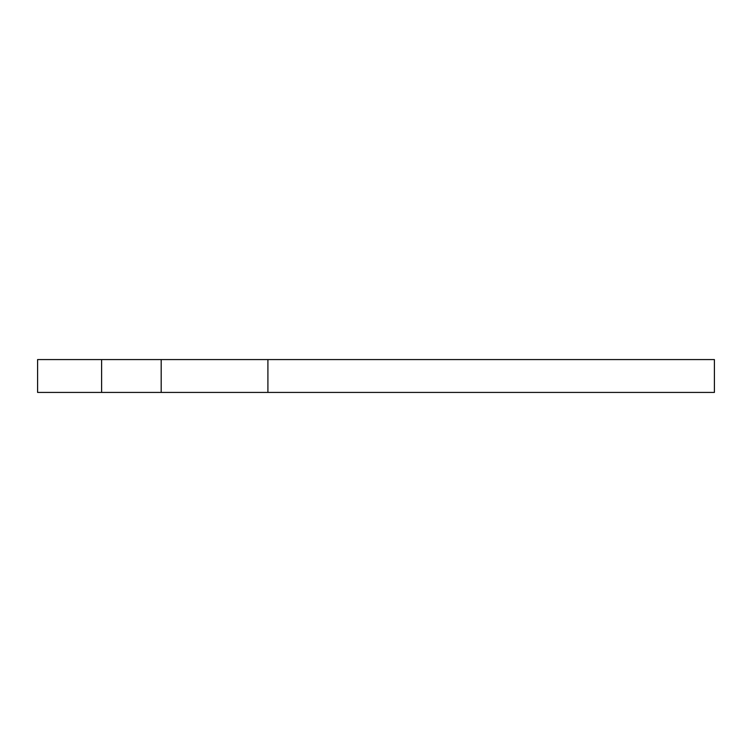 <?xml version="1.0" encoding="UTF-8"?>
<svg xmlns="http://www.w3.org/2000/svg" width="752" height="752" viewBox="0 0 752 752"><rect width="100%" height="100%" fill="white"/><g stroke="black" fill="none" stroke-linecap="round" stroke-linejoin="round"><path stroke-width="1.13" d="M101.605 392.422L101.605 359.578L37.6 359.578L37.6 392.422L161.182 392.422L161.182 359.578L714.4 359.578L714.4 392.422L267.909 392.422L267.909 359.578M161.182 392.422L267.909 392.422M101.605 359.578L161.182 359.578"/></g></svg>
